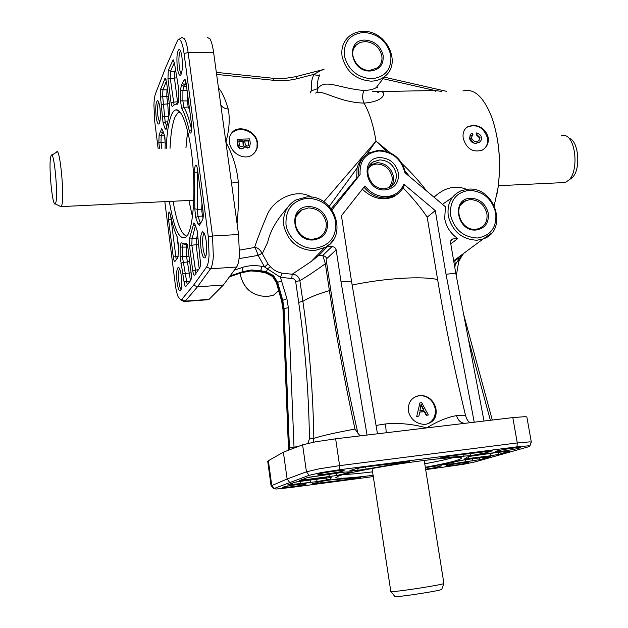 <?xml version="1.0" encoding="UTF-8"?>
<svg xmlns="http://www.w3.org/2000/svg" width="628" height="628" viewBox="0 0 628 628"><rect width="100%" height="100%" fill="white"/><g stroke="black" fill="none" stroke-linecap="round" stroke-linejoin="round"><path stroke-width="0.94" d="M394.769 596.38L396.197 596.592C403.459 596.498 441.233 590.524 441.712 589.394L441.759 589.268M390.82 591.466L392.461 591.592C400.593 591.38 443.439 584.621 443.91 583.483L424.222 460.442M562.115 182.654L565.279 182.505L569.078 179.922C578.702 170.714 575.962 138.592 565.302 135.609L561.267 135.428M60.115 206.29L61.057 206.761L61.701 205.513C64.786 197.106 59.872 146.01 56.583 152.047M55.766 202.75C58.428 194.963 53.835 148.64 51.111 155.618L50.75 156.67C48.387 165.046 52.367 207.24 55.217 203.864L55.766 202.75M186.987 236.136C181.445 235.005 176.821 223.372 173.116 201.243M170.039 148.31C170.683 133.56 172.449 122.907 175.345 116.345L178.289 112.388L179.906 111.815M166.247 148.436C166.844 132.791 168.649 121.494 171.648 114.532C173.014 111.572 174.529 110.002 176.201 109.822C182.513 108.927 190.033 132.673 192.788 164.214C195.591 195.708 192.945 227.367 187.277 235.712L186.963 236.167C180.173 242.204 174.294 230.617 169.348 201.423M158.154 148.703L154.708 121.361L153.931 105.214C154.103 99.883 154.645 95.99 155.556 93.533L165.611 67.722L177.716 40.129C178.69 38.92 179.71 39.172 180.77 40.899C182.151 43.301 183.25 47.5 184.067 53.49L208.323 236.866L209.077 255.376C208.708 261.154 207.876 265.008 206.573 266.939L193.652 285.112L181.673 299.485L180.872 300.019L178.124 296.793C176.876 293.653 175.895 289.273 175.165 283.652L164.826 201.635M182.983 301.04L184.397 301.723L185.276 301.15L197.435 286.863L210.553 268.784C211.989 266.688 212.916 262.496 213.332 256.2L212.523 236.018L188.133 52.556C187.23 46.017 186.021 41.448 184.506 38.834L181.775 37.421M453.306 457.569C446.955 459.374 437.441 461.454 424.764 463.802M372.577 471.848C359.805 473.426 350.126 474.305 343.547 474.493M373.103 475.317C350.408 478.136 337.966 478.913 335.784 477.665L338.751 475.914C347.629 472.79 379.704 466.651 410.508 462.286C441.374 457.898 463.464 456.32 461.627 458.409L456.572 460.505C449.938 462.42 439.522 464.673 425.321 467.271M373.299 476.581L289.594 487.658L276.563 489L273.525 488.725L309.07 475.333L320.947 472.625L339.497 469.736L516.977 446.846L528.65 445.801L529.883 446.021L527.638 447.042L475.082 461.878L463.629 464.273L425.705 469.65M531.249 442.308L529.993 441.845L517.268 442.936L339.607 465.638L319.369 468.794L306.44 471.801L287.114 478.976L271.272 485.821M463.229 138.246C462.459 132.853 464.053 128.96 468.009 126.566L472.947 125.294C480.797 125.694 485.884 129.745 488.207 137.43C488.898 143.16 486.873 147.399 482.147 150.163C472.751 152.769 466.447 148.797 463.229 138.246M484.172 148.828C487.069 146.049 488.176 142.454 487.493 138.05C483.803 127.578 477.217 123.834 467.734 126.817L465.968 128.057M229.432 142.187C228.937 137.964 229.989 134.549 232.58 131.951C239.362 124.642 256.263 130.993 257.472 142.556C257.998 147.18 256.616 150.995 253.327 154.009C245.383 161.514 230.554 153.522 229.432 142.187M255.274 151.866L256.985 147.698L257.127 143.082C256.012 131.519 239.268 125.011 231.756 133.317L230.5 134.808M408.443 411.568C407.682 402.148 411.748 396.731 420.642 395.334C428.508 395.883 433.595 400.256 435.903 408.435C437.174 417.149 433.807 422.432 425.8 424.285L423.853 424.371C415.924 423.578 410.791 419.316 408.443 411.568M427.927 423.845C433.548 420.674 435.973 415.634 435.212 408.718C433.155 400.421 428.147 396.033 420.171 395.546L415.555 396.574M237.07 223.647C238.365 211.346 238.773 197.475 238.31 182.034C236.921 168.092 232.784 154.786 225.899 142.124L213.599 52.399C212.68 45.907 211.448 41.37 209.909 38.779L207.154 37.366M207.193 299.791L209.085 299.344L223.427 284.986L236.638 267.026C238.083 264.945 239.009 260.785 239.417 254.536L238.561 234.503L225.899 142.124C229.322 129.635 230.099 118.614 228.223 109.068C225.138 98.627 221.888 91.61 218.481 88.006M529.883 446.021L531.319 442.104L526.868 417.008L525.526 416.639L512.817 417.589L335.642 438.807L315.476 441.829L302.602 444.82L306.44 471.801L309.07 475.333M298.645 446.335L289.422 448.039L288.896 450.064M230.068 275.951L242.738 271.673L251.6 269.969L260.714 270.668L266.413 271.861L273.478 275.551L277.647 282.333L282.718 300.153L284.044 308.466L288.362 307.751L286.886 298.59L280.433 277.317L282.074 273.172C277.411 272.214 273.518 270.056 270.393 266.696L267.983 263.964L262.261 253.673L267.677 242.361C270.04 231.332 276.54 219.902 287.184 208.08M282.993 309.518L283.542 308.89L282.215 300.584L281.776 301.016L276.72 283.244L272.56 276.485L265.518 272.803L259.835 271.618L250.737 270.919L241.615 272.725M229.715 276.446L242.322 272.175L251.169 270.48L260.275 271.17L265.942 272.364L272.992 276.045L277.16 282.82L282.215 300.584L286.886 298.59M259.458 271.539L260.714 270.668L262.033 266.437C255.243 265.04 248.641 265.401 242.22 267.512L242.903 270.064L242.738 271.673L241.898 272.615L229.377 276.901M453.738 261.162L454.931 259.89M363.824 156.929C360.331 160.368 358.07 164.096 357.042 168.116L356.696 178.101L360.111 174.545C359.389 160.627 365.684 152.769 378.982 150.956C392.618 151.811 401.245 159.041 404.856 172.637L445.409 206.793L444.695 218.677C446.32 227.038 450.684 233.663 457.796 238.538L452.293 239.04L451.092 239.975L450.551 242.455L455.826 273.431L484.023 421.035M295.835 76.647L324.048 69.378L320.665 70.603L314.024 74.332C311.535 79.316 310.727 84.764 311.606 90.691L310.201 92.308L310.303 92.975M288.378 450.26L289.422 448.039L284.044 308.466L283.542 308.89L288.896 448.243L288.44 448.502L283.102 309.306L281.682 301.244M367.05 435.047L341.043 281.909L336.161 249.811L334.763 247.369L332.141 246.49L327.196 246.804L329.205 244.637M326.874 258.508L325.226 256.381L322.839 255.612L325.359 263.721L326.175 263.415L326.701 263.101L326.874 258.508L336.161 249.811M442.465 204.32L452.05 197.694M181.304 73.971C180.464 72.997 179.796 70.744 179.31 67.204C178.517 59.205 178.886 53.718 180.44 50.75M181.932 57.015C181.225 52.085 180.283 49.534 179.129 49.353C177.01 51.339 176.413 57.446 177.339 67.667C178.25 73.766 179.404 76.192 180.801 74.952C182.418 71.616 182.795 65.634 181.932 57.015M205.725 256.577C204.579 255.502 203.692 252.676 203.048 248.115C202.247 240.54 202.601 235.516 204.108 233.051M206.212 241.207C205.309 235.123 204.124 231.983 202.663 231.787C200.63 233.475 200.081 239.056 200.999 248.531C202.153 255.949 203.582 258.932 205.27 257.472C206.745 254.497 207.059 249.073 206.212 241.207M159.63 122.711L157.942 116.361C157.243 109.555 157.471 104.774 158.617 102.026M159.944 107.969C159.292 103.259 158.46 100.825 157.447 100.645C155.752 102.348 155.32 107.718 156.144 116.769C156.961 122.452 157.958 124.791 159.135 123.802C160.446 121 160.721 115.717 159.944 107.969M181.123 289.649C180.189 288.495 179.451 285.889 178.901 281.831C178.219 275.37 178.431 270.958 179.529 268.619M181.343 276.179C180.526 270.495 179.506 267.559 178.266 267.347C176.633 268.808 176.233 273.753 177.057 282.2C178.062 288.982 179.263 291.808 180.66 290.686C181.869 288.166 182.096 283.338 181.343 276.179M519.081 448.172L520.345 447.678C521.719 446.649 501.591 449.538 496.607 451.085L495.437 451.626C495.327 452.419 514.096 449.672 519.081 448.172M343.453 470.914L344.073 470.608C345.698 469.391 322.101 472.649 318.459 474.148L317.909 474.509C317.799 475.459 339.724 472.366 343.453 470.914M305.797 484.196L306.252 483.968C307.657 482.948 285.881 485.97 282.906 487.21L282.498 487.477C282.349 488.278 302.735 485.397 305.797 484.196M467.483 462.86L468.425 462.491C469.642 461.611 450.865 464.304 446.704 465.607L445.825 466.007C445.676 466.69 463.307 464.123 467.483 462.86M274.122 488.396L271.72 485.201L268.368 460.74L267.74 461.454M474.242 422.204L446.013 274.161L455.826 273.431M268.368 460.74L283.377 452.176L302.602 444.82M283.377 452.176L287.114 478.976L289.626 482.335M193.652 285.112L197.435 286.863L223.427 284.986M341.043 281.909L351.492 281.14L377.483 433.799M446.013 274.161L435.29 210.616L427.173 217.139C420.893 207.766 412.855 198.001 403.058 187.843M435.29 210.616L403.828 184.161L404.299 185.236C402.485 189.703 399.502 193.102 395.342 195.449L394.266 196.509C383.096 201.101 372.451 198.676 362.332 189.232M403.828 184.161C400.625 191.736 394.8 195.897 386.353 196.635C377.781 196.752 370.63 193.189 364.915 185.951L341.436 215.718L351.492 281.14M399.055 192.804L394.266 196.509M332.063 209.831L360.111 174.545M457.796 238.538L450.794 243.884M458.683 257.943L454.915 260.722M311.739 197.192C297.225 188.102 275.127 198.165 267.622 213.779C261.209 229.071 256.876 240.296 254.623 247.456C257.511 247.463 260.023 249.426 262.143 253.335L258.155 255.392L264.584 266.971L280.433 277.317L291.784 278.51C293.873 278.542 295.168 279.586 295.678 281.642L299.854 280.614C305.695 277.38 314.188 271.751 325.359 263.721L329.394 290.623C336.365 336.592 344.89 382.735 354.969 429.057L360.001 435.887M322.839 255.612L322.564 255.62C320.115 255.832 319.071 255.596 319.416 254.897L327.196 246.804M354.969 429.057C335.65 432.637 321.936 435.746 313.827 438.375C313.027 391.542 309.376 345.863 302.877 301.346L299.854 280.614C298.826 276.501 296.267 274.373 292.169 274.24L282.074 273.172M319.621 254.638L311.213 261.515L292.169 274.24L291.784 278.51M238.31 182.034L231.512 183.101M220.766 104.703C222.1 107.231 224.589 108.683 228.223 109.068M313.184 442.253L313.827 438.375L309.463 438.736L307.869 443.368M427.173 217.139L437.677 279.947C444.852 323.012 454.115 368.102 465.458 415.21C466.612 419.331 468.221 421.82 470.286 422.683M465.458 415.21L456.493 415.626C458.102 420.54 460.921 423.107 464.948 423.319M456.493 415.626C447.576 417.125 437.614 421.223 426.6 427.911C413.295 424.104 399.628 422.777 385.6 423.931L376.062 425.431M386.212 432.747L385.6 423.931M441.555 91.382L435.125 90.534L372.428 91.672M466.573 189.303C455.182 184.954 444.334 187.591 434.042 197.216M405.201 171.177L409.974 176.947M426.585 190.936C420.077 182.222 411.937 173.147 402.155 163.712M390.114 152.706L376.007 141.112L386.864 151.427M366.901 154.182L376.007 141.112L323.805 201.776M331.246 208.708L356.696 178.101M329.245 206.361L357.042 168.116M262.143 253.335L258.092 255.227C256.687 251.019 255.525 248.429 254.623 247.456L239.566 250.125M315.649 93.077C321.528 88.689 337.95 102.364 363.95 103.11C389.643 101.194 385.364 87.998 377.813 92.552M316.897 92.724L317.792 88.619L311.606 90.691M378.354 84.811L376.18 87.63C373.731 89.278 369.68 90.228 364.02 90.471C339.175 88.556 324.959 78.312 317.792 88.619L317.776 88.532C317.061 83.579 317.737 79.01 319.809 74.834C318.655 75.886 316.724 75.721 314.024 74.332L297.436 78.618L296.33 76.875L295.529 76.726L284.555 78.476L273.07 78.272M435.345 91.492L435.125 90.534L383.064 78.712M230.319 275.873L230.5 275.378M454.389 264.977L455.324 264.474L462.035 254.623M458.699 261.578L458.401 258.241L454.845 260.785L455.324 264.474L454.79 267.363M287.993 450.409L288.44 448.502L282.993 309.502L281.666 301.204L276.618 283.448L277.647 282.333L281.799 280.755M262.033 266.437L264.584 266.971L267.983 263.964M270.393 266.696L267.528 268.831L266.413 271.861L265.393 272.897L259.709 271.704C253.594 270.44 247.652 270.754 241.882 272.638L229.408 276.862M288.362 307.751L294.061 448.086M477.5 458.024L458.212 460.803M497.078 452.505L470.231 456.273M337.024 473.065L308.552 477.296M326.992 477.72L296.133 481.935M293.959 482.469L287.569 484.997L317.187 481.59L331.144 478.976L330.265 478.128L331.16 477.492L302.029 480.985L293.959 482.469M365.009 467.004L360.291 467.711M350.895 470.301L349.937 470.686L351.288 470.725L357.724 470.309L366.289 469.132L409.629 461.564L364.695 467.044L355.982 468.645L350.895 470.301M480.247 459.555L490.947 456.517L465.034 459.657L441.256 464.759L453.589 463.645L480.247 459.555L478.976 457.836M425.635 469.242L435.51 467.577L441.837 465.764L435.659 466.055L425.376 467.593M490.719 455.779L499.04 454.28L509.638 451.14L489.157 453.298L472.421 455.873L467.208 457.098L464.532 458.966L490.719 455.779L490.798 453.18M471.133 453.298L464.445 454.162M449.805 456.054L440.534 457.906L470.867 455.614L486.3 452.749L492.226 450.857L449.805 456.054M344.372 472.107L307.422 477.602L299.603 480.459L336.953 475.506L352.159 471.761L344.372 472.107M312.155 483.874L352.771 478.874L360.731 477.359L329.166 480.075L319.668 481.676L312.155 483.874M195.936 273.408L191.83 245.061L192.042 238.742L195.434 225.711M166.742 126.448L165.172 121.942L162.691 96.461L162.911 89.851L166.412 81.114M183.439 243.931L187.309 244.881M187.238 284.798L182.41 256.876L182.442 247.338L183.078 243.892M176.193 259.568L170.62 215.443M200.363 223.168L198.001 216.354L197.263 209.32L197.302 168.241M191.634 129.847L191.595 129.666C189.271 119.383 186.704 111.925 183.886 107.309L182.889 101.045L182.921 90.511L183.674 86.224L185.927 82.025M161.796 148.585L160.988 142.179L161.215 135.813L163.123 131.362M194.798 275.048L199.696 267.991C200.426 266.5 200.575 263.744 200.151 259.749L197.239 230.994L194.955 224.314L193.911 222.885L189.742 237.729L189.483 245.54L192.702 270.433C193.275 274.201 193.974 275.739 194.79 275.056L194.798 275.048M165.07 148.475L165.266 143.129L164.45 135.216L161.773 128.575L159.112 134.785L158.837 142.65L159.591 148.655M178.305 102.725L176.287 103.408M174.066 104.845L170.235 78.272L170.526 71.302L174.396 62.596M174.568 63.703L173.147 59.762L168.304 70.187L167.959 78.79L171.004 102.395C171.468 105.535 172.048 106.815 172.731 106.218L174.984 104.295L177.826 104.036L178.611 98.996L178.635 88.524L174.568 63.703M191.469 123.724L186.155 83.398C185.762 80.722 185.252 79.332 184.608 79.238L181.413 84.992L180.487 90.283L180.464 100.818L181.696 108.55C184.444 113.103 186.956 120.435 189.224 130.546C189.75 132.728 190.3 133.505 190.896 132.861C191.736 131.166 191.925 128.12 191.469 123.724M166.593 127.539L169.395 113.542L169.584 105.567L166.561 82.095L165.195 78.225L160.752 88.791L160.485 96.955L163.084 122.978L165.007 128.552L166.051 129.439L166.593 127.539M195.708 217.476L198.008 224.141L199.437 225.342L202.514 219.863C203.291 218.214 203.456 215.326 203.017 211.181L197.545 169.725C197.106 166.765 196.533 165.235 195.818 165.14C194.916 165.682 194.547 168.053 194.711 172.253L194.798 208.794L195.708 217.476L198.001 216.354L202.404 216.056L203.079 217.971M180.11 256.616L184.051 281.76C184.585 285.324 185.229 286.855 185.99 286.337L190.692 280.535C191.375 279.138 191.509 276.501 191.1 272.623L187.913 247.872C187.474 244.857 186.916 243.303 186.233 243.209L184.483 243.954L181.052 242.761L180.134 247.079L180.11 256.616L186.563 256.632L190.472 280.81M177.496 258.186L178.352 253.987L178.368 244.504L177.206 236.913C174.662 231.591 172.402 224.141 170.439 214.564L169.23 211.958C168.375 212.759 168.163 215.412 168.594 219.918L173.273 256.946C173.775 260.369 174.38 261.805 175.079 261.24L177.693 258.053M423.578 410.163L420.956 405.036M248.492 145.602L248.154 140.978L244.669 141.088M472.923 134.659L472.319 133.183L471.691 133.458C470.341 133.992 469.76 135.436 469.932 137.791C472.539 142.509 474.721 144.244 476.464 142.996L479.274 142.297C481.15 140.978 481.809 139.361 481.229 137.446C481.393 135.711 479.902 134.18 476.746 132.853L476.652 134.368L480.02 137.611L478.63 140.884L476.181 141.441C475.215 142.43 473.551 141.214 471.181 137.783L472.923 134.659L471.659 135.483M478.976 140.68L479.596 137.987L476.228 134.745L476.746 132.853M479.902 141.904L476.048 143.365C472.405 143.255 470.231 141.512 469.516 138.16L470.772 134.157M476.652 134.368L476.228 134.745M243.177 146.198L242.871 141.143L238.844 141.276M249.787 146.662L247.408 148.082L244.622 146.622M244.166 147.486L241.764 148.875C239.237 148.836 237.808 147.337 237.47 144.385L237.07 139.298L237.722 143.993C241.16 151.85 240.948 146.96 242.023 148.483L243.899 147.776L244.755 146.049L247.668 147.69L249.512 146.952L250.313 143.506L249.661 138.906L237.07 139.298M243.122 140.751L243.523 143.584L243.052 146.324L241.796 146.803C239.935 146.238 239.15 145.657 239.425 145.06L238.789 140.884L243.122 140.751L242.871 141.143M248.413 140.578L248.429 145.665L247.251 146.096L245.344 144.903L244.614 140.703L248.413 140.578L248.154 140.978M417.11 416.293L418.931 416.081L416.709 416.458L419.951 402.854L416.709 416.458M418.931 416.081L419.7 412.023L424.732 411.442L426.679 415.187L428.359 414.99L426.263 415.351L424.324 411.615L419.677 412.149M428.359 414.99L421.671 402.666L419.951 402.854M426.679 415.187L426.263 415.351M424.732 411.442L424.324 411.615M422.11 406.489L424.049 410.115L419.967 410.579L421.066 404.102L422.11 406.489L421.71 406.661M494.244 205.45L497.996 188.055C501.199 162.833 499.205 139.463 492.022 117.923C483.874 96.948 474.156 87.967 462.883 90.989M492.164 118.449C499.268 139.73 501.23 162.817 498.067 187.733L496.567 196.234M570.946 178.713L572.54 177.308C581.073 169.136 578.663 140.868 569.211 138.191M390.851 186.712C393.128 183.753 393.968 180.283 393.387 176.311C391.15 167.731 385.733 163.178 377.138 162.652L369.806 165.305L373.393 161.812L379.736 159.889C388.418 160.43 393.889 165.031 396.15 173.705C396.888 180.001 394.659 184.601 389.478 187.497L384.681 188.706M368.408 168.21C370.583 165.619 373.425 164.222 376.949 164.026C384.933 164.512 389.964 168.736 392.037 176.703C392.673 181.437 391.299 185.244 387.916 188.117M187.654 131.103L185.974 147.784M188.95 200.481L192.466 216.731M213.599 52.399L188.133 52.556L184.067 53.49M236.638 267.026L210.553 268.784L206.573 266.939M339.497 469.736L339.607 465.638L335.642 438.807M295.678 281.642L298.685 302.351L302.877 301.346C308.442 297.774 317.281 294.202 329.394 290.623L330.752 290.042L326.701 263.101M468.347 338.987L490.366 420.273M455.936 273.996L456.517 274.46L456.642 277.702M242.22 267.512L234.323 270.173M276.626 283.495L276.618 283.448C275.425 278.447 271.689 274.931 265.393 272.897L265.134 272.725M363.329 31.4C357.646 31.471 352.771 33.253 348.713 36.738C343.233 41.801 341.028 48.372 342.095 56.442C346.059 71.623 355.754 79.866 371.187 81.161C376.572 81.028 381.18 79.371 385.011 76.192C402.116 62.965 386.283 30.434 363.494 31.4M216.338 72.369L272.866 78.249L273.518 80.298C281.839 81.138 289.806 80.572 297.436 78.618M306.629 196.972L295.827 199.994C286.643 205.544 282.6 213.96 283.715 225.232C287.757 241.56 298.033 250.03 314.526 250.643L325.799 247.157L330.03 243.884L333.397 239.755M378.472 150.312L368.754 152.996C360.982 157.871 357.654 165.227 358.776 175.071L358.933 175.926M450.629 240.924L453.212 238.828M468.268 189.146L461.36 190.629C451.265 195.308 446.9 203.762 448.266 215.977C452.45 231.512 462.051 239.59 477.068 240.218L483.191 238.93L491.394 233.365M278.675 290.701L273.557 295.16L267.3 296.534C252.715 296.18 243.703 288.841 240.257 274.499L240.116 273.235M371.493 78.79C357.136 77.487 348.077 69.787 344.309 55.688C343.626 41.629 350.181 33.873 363.981 32.42C378.197 33.794 387.146 41.432 390.812 55.35C391.778 69.339 385.341 77.15 371.493 78.79M352.818 56.073C352.198 51.559 353.368 47.83 356.319 44.878L360.268 42.406L365.041 41.534C373.935 42.374 379.532 47.147 381.816 55.853C382.499 60.861 381.047 64.865 377.459 67.863L369.931 70.383M365.221 40.09C345.141 39.329 350.306 71.992 370.23 71.019C379.477 69.959 383.779 64.755 383.159 55.405C380.709 46.095 374.728 40.993 365.221 40.09M461.502 203.88L465.921 200.575L470.286 199.571C478.944 200.018 484.478 204.704 486.896 213.614C487.752 221.064 485.004 226.096 478.638 228.71L475.718 229.283M470.537 198.22C451.022 198.377 456.76 231.96 476.087 230.021C485.036 228.482 489.102 222.893 488.294 213.237C485.703 203.715 479.784 198.707 470.537 198.22M477.484 238.004C463.519 237.329 454.546 229.777 450.574 215.357C449.601 200.827 455.795 192.482 469.155 190.339C482.995 191.093 491.85 198.589 495.72 212.821C496.976 227.265 490.892 235.657 477.484 238.004M369.727 165.423L373.393 161.812C361.532 168.084 370.434 190.08 384.493 188.714M380.05 157.589C359.546 157.502 364.923 191.658 385.27 189.915C394.706 188.471 399.086 182.842 398.411 173.038C395.883 163.343 389.76 158.193 380.05 157.589M363.989 187.128C369.955 194.507 377.342 198.134 386.165 198.001L395.342 195.449C399.534 193.071 402.548 189.625 404.361 185.119M295.144 224.384C294.485 218.136 296.628 213.347 301.558 210.019L308.411 207.923C317.909 208.37 323.828 213.277 326.168 222.642C326.874 229.73 324.181 234.841 318.082 237.965L313.239 239.158M308.56 206.518C287.09 206.722 292.201 242.031 313.529 239.935C323.428 238.295 328.099 232.399 327.541 222.257C325.045 212.248 318.718 206.997 308.56 206.518M314.785 248.335C301.448 249.3 287.844 238.114 285.991 224.589C285.442 209.305 292.554 200.52 307.327 198.228C322.517 198.982 331.984 206.84 335.729 221.794C336.592 236.976 329.614 245.823 314.785 248.335M209.085 299.344L185.276 301.15L181.673 299.485M512.817 417.589L517.268 442.936L516.977 446.846M357.882 433.179C347.041 385.278 337.99 337.566 330.752 290.042M332.141 246.49L322.564 255.62M364.02 90.471C362.238 94.396 362.215 98.604 363.95 103.11C369.272 112.106 373.291 124.776 376.007 141.112M216.613 74.41L273.518 80.298M461.925 255.832L463.621 253.445M239.048 258.634L258.155 255.392M298.685 302.351C305.122 346.664 308.717 392.123 309.463 438.736M238.561 234.503L212.523 236.018L208.323 236.866M465.175 461.91L465.277 459.625M472.342 460.968L472.444 458.691M329.111 476.903L329.119 474.297M336.953 475.506L335.485 473.324M326.741 479.973L326.073 477.837M317.187 481.59L316.465 479.101M310.444 482.485L311.001 479.816M300.176 483.615L300.184 481.244M351.288 470.725L351.452 470.152M453.589 463.645L453.165 462.02M447.426 464.453L447.788 463.221M442.34 464.382L442.214 464.791M427.825 468.959L427.911 467.138M499.04 454.28L497.659 452.435M468.268 458.715L468.394 456.666M470.867 455.614L470.278 453.408M442.897 457.851L443.03 457.168M487.838 452.223L487.1 451.234M485.271 451.469L486.3 452.749M350.228 472.327L349.898 471.746M304.392 478.677L304.368 480.13M316.269 483.701L316.292 482.335M189.742 237.729L192.042 238.742L196.352 238.561L196.124 244.787L199.233 268.658M189.483 245.54L198.393 244.441M197.914 234.024L196.352 238.561L198.205 238.938M192.702 270.433L198.503 269.718M175.573 71.427L174.741 71.325L174.443 78.186L177.677 102.796M175.377 69.912L174.741 71.325L170.526 71.302L168.304 70.187M176.68 77.848L167.959 78.79M178.47 101.697L171.004 102.395M162.244 116.533L168.555 116.635M161.451 104.484L167.731 103.879L168.571 116.58M163.084 122.978L165.172 121.942L167.464 121.848M178.054 110.85L178.219 110.34L178.014 110.826M167.566 89.89L166.993 89.851L166.765 96.359L167.731 103.879L169.34 103.691M167.425 88.799L166.993 89.851L162.911 89.851L160.752 88.791M168.375 96.17L160.485 96.955M186.752 245.03L186.563 256.632L189.059 256.797M180.134 247.079L187.803 247.11M180.958 263.407L183.101 262.378L187.246 262.057L189.625 261.177M191.124 272.827L183.038 273.792M173.273 256.946L178.219 256.318M177.01 236.497L178.36 247.142M194.711 172.253L197.859 172.096M194.798 208.794L197.263 209.32L201.682 209.14L202.404 216.056L203.252 215.922M201.996 203.472L201.682 209.14L202.75 209.171M198.008 224.141L200.458 223.003M180.464 100.818L187.246 100.975L188.235 107.145L189.609 109.61M181.696 108.55L183.886 107.309L189.263 106.956M189.224 130.546L191.65 129.666M187.285 91.986L187.246 100.975L188.478 100.998M160.485 131.762L163.61 132.783M159.112 134.785L161.215 135.813L164.614 135.766M164.897 137.108L165.227 143.961M158.837 142.65L165.29 142.014M193.063 224.746L195.363 225.515M161.176 129.627L162.762 130.302M172.645 60.296L174.003 60.987M177.912 103.895L177.379 104.224M180.487 90.283L187.081 90.456M181.413 84.992L183.674 86.224L186.524 86.232M182.387 83.516L184.711 84.678L186.32 84.678M165.007 128.552L166.561 127.782M184.051 281.76L190.308 281.014M186.084 243.272L186.791 243.617M168.594 219.918L171.499 219.423M476.464 142.996L476.048 143.365M469.932 137.791L469.516 138.16M480.02 137.611L479.596 137.987M247.668 147.69L247.408 148.082M243.523 143.584L243.264 143.985M248.759 143.035L248.5 143.427M237.722 143.993L237.47 144.385M242.023 148.483L241.764 148.875M437.622 279.593C422.432 275.888 384.98 278.126 352.159 285.026M292.248 483.128L292.232 484.659M402.391 462.177L402.501 463.079M365.363 466.957L366.289 469.132M358.36 468.072L357.724 470.309M438.03 465.898L438.603 466.675M434.458 466.164L435.51 467.577M480.585 452.074L481.072 453.895M464.304 454.177L463.503 456.509M352.795 477.994L352.771 478.874M185.55 80.541L184.075 79.803M166.02 79.442L164.709 78.798M394.91 596.561L391.024 591.576M372.059 468.488L390.828 591.505M498.342 185.707L565.279 182.505M187.623 130.985L185.943 147.784M188.926 200.489L192.458 216.848M61.23 206.588L193.777 200.254M51.747 155.218L56.418 152.298M180.338 112.341L178.289 112.388M335.964 477.194L335.784 477.665M231.756 133.317L232.58 131.951M420.171 395.546L420.642 395.334M273.525 488.725L271.076 485.57M384.265 77.158L446.367 91.296M451.03 240.069L452.293 239.04M369.821 70.383C356.814 71.152 347.111 52.462 356.319 44.878L353.729 48.56M273.557 295.16L267.269 296.557C252.016 296.086 242.95 288.315 240.077 273.251M475.529 229.275C460.355 230.994 451.948 205.489 465.921 200.575L460.921 204.649M378.535 150.257L368.754 152.996M313.097 239.142C297.531 240.869 288.221 217.107 301.558 210.019L296.133 216.346M179.883 49.8L179.129 49.353M203.582 232.266L202.663 231.787M158.036 100.982L157.447 100.645M178.956 267.701L178.266 267.347M267.732 461.368L271.045 485.632M208.684 299.674L184.93 301.479M319.416 254.897L311.221 261.507L324.221 248.029C349.144 236.717 334.473 194.39 306.802 196.964M313.199 239.142L318.082 237.965M378.645 150.257C393.057 151.238 402.046 158.908 405.61 173.273M453.675 260.816L483.191 238.93C508.547 230.696 495.288 186.697 468.488 189.138M475.671 229.267L478.638 228.71M385.011 76.192L376.18 87.63M376.188 87.622L377.483 87.473M492.289 420.046L463.652 314.4M456.517 274.46L458.754 261.444L462.082 255.612M287.914 450.433L288.331 448.612M180.872 300.019L184.397 301.723M330.265 478.128L329.724 477.429M194.35 223.113L193.911 222.885M196.281 165.392L195.818 165.14M184.483 243.954L186.649 245.046M186.634 243.405L186.233 243.209M479.266 142.305L478.842 142.674M472.444 134.879L472.028 135.248M249.512 146.952L249.253 147.345M243.899 147.776L243.648 148.169M461.093 457.757L461.627 458.409M178.941 39.376L181.139 38.025M185.024 79.481L184.608 79.238M179.812 111.823L176.201 109.822M55.217 203.864L61.057 206.761M572.54 177.308L569.078 179.922M441.712 589.394L443.91 583.483"/></g></svg>

